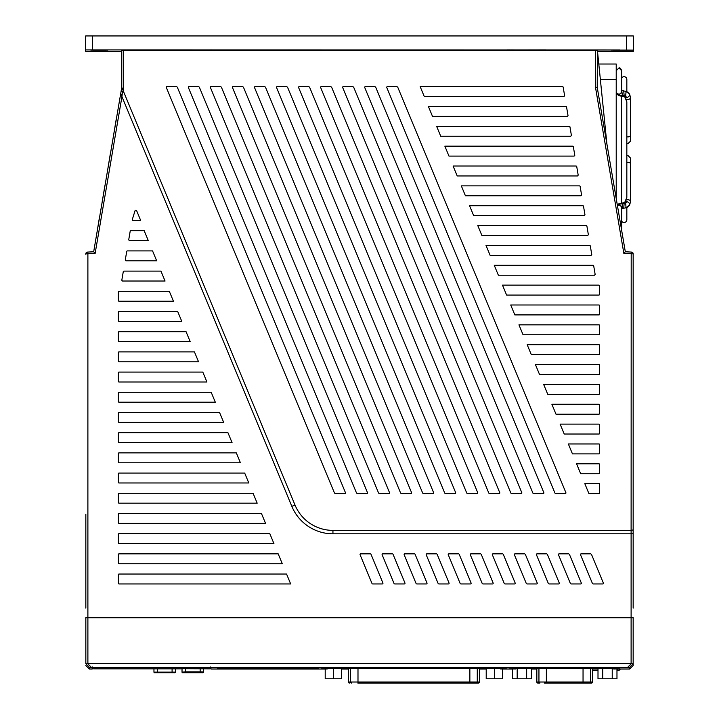 <?xml version="1.0" encoding="UTF-8"?>
<svg xmlns="http://www.w3.org/2000/svg" width="719" height="719" viewBox="0 0 719 719"><rect width="100%" height="100%" fill="white"/><g stroke="black" fill="none" stroke-linecap="round" stroke-linejoin="round"><path stroke-width="1.08" d="M91.322 667.304L87.745 663.727L85.849 663.808L89.435 667.394L627.678 667.304L629.565 667.394L629.565 669.021L633.16 665.587L633.16 617.846L85.84 617.846L85.84 663.709M89.435 667.394L89.435 669.021L92.167 669.021L92.167 667.654L93.776 667.591L92.302 667.627M209.337 667.591L93.776 667.591L210.604 667.313M260.314 668.275L259.721 669.021L318.256 669.021L317.663 668.284M210.946 667.654L210.946 669.021L259.721 669.021L260.242 668.275M218.109 668.284L217.623 668.895L259.721 668.931M217.623 668.895L217.623 668.311L219.007 668.275L316.863 668.275L318.256 668.319L318.256 669.021L325.204 669.021M613.649 668.958C621.764 668.895 621.764 668.778 613.649 668.625L515.757 668.625C507.641 668.778 507.641 668.886 515.757 668.958M509.591 668.823L512.431 668.931M616.974 668.931L619.814 668.823M531.404 669.012L536.725 669.012L531.404 669.021M592.69 669.012L598.001 669.012L592.69 669.021M500.595 668.958C508.701 668.895 508.701 668.778 500.595 668.625L327.253 668.625C319.146 668.778 319.146 668.886 327.253 668.958M321.096 668.823L325.204 668.94M502.644 668.94L506.751 668.823M341.633 669.012L348.293 669.012L341.633 669.021M479.555 669.012L486.215 669.012L479.555 669.021M87.745 663.727L631.255 663.727L633.16 663.808L629.565 667.394M258.894 668.275L258.391 668.913M210.577 666.98C210.613 668.841 210.613 668.841 210.577 666.98C210.613 668.841 210.613 668.841 210.577 666.98M92.535 666.98C92.499 668.841 92.499 668.841 92.535 666.98C92.499 668.841 92.499 668.841 92.535 666.98M92.517 667.618L92.517 668.67L92.517 667.618M210.586 667.609L210.946 669.021M616.974 670.396L619.131 670.324L619.976 669.021M592.69 670.396L598.001 670.396M596.437 670.432L598.001 670.432M620.443 669.021L619.131 670.324M209.49 668.841L181.026 668.715M181.026 668.841L93.632 668.841M93.632 667.645L209.49 667.645M175.517 668.841L175.517 672.085L172.093 672.094L172.093 668.841M157.38 668.841L157.38 672.094L153.956 672.085L153.956 668.841M172.093 672.777C176.829 672.705 173.899 673.11 175.517 672.085A0.683 0.683 0 0 1 174.834 672.768L157.38 672.777L172.093 672.777L172.093 672.094L157.38 672.094L157.38 672.777L154.639 672.768A0.683 0.683 0 0 1 153.956 672.085L153.956 671.932M203.585 668.679L203.585 671.923L200.161 671.879L200.161 668.652M202.111 672.768L203.585 672.085A0.683 0.683 0 0 1 202.902 672.768L200.161 672.777L202.902 672.768A0.683 0.683 -0 0 0 203.585 672.076L203.585 671.923A0.683 0.683 180 0 1 202.902 672.607L185.448 672.562L185.448 672.094M185.448 668.652L185.448 671.879L182.024 672.076A0.683 0.683 -0 0 0 182.707 672.768A0.683 0.683 0 0 1 182.024 672.085L183.543 672.768M200.161 672.562L200.161 671.879L185.448 671.879L185.448 672.562L182.707 672.607A0.683 0.683 180 0 1 182.024 671.923L182.024 668.679M185.448 672.777L200.161 672.777L185.448 672.777C180.703 672.705 183.633 673.101 182.024 672.085M193.663 672.633L189.214 672.66M193.663 672.759L189.214 672.633M203.585 668.841L203.585 671.923M182.024 671.923L182.024 668.841M357.792 683.05L478.432 683.05A1.025 1.016 -90 0 0 479.447 682.025L478.53 683.05M471.43 683.05L472.024 683.05M325.204 668.652L325.204 678.772L341.633 678.772L341.633 668.382M333.418 678.772L333.418 668.382M486.215 668.382L486.215 678.772L502.644 678.772L502.644 668.652M494.429 678.772L494.429 668.382M598.001 668.382L598.001 678.772L616.974 678.772L616.974 668.688M602.747 678.772L602.747 668.382M612.229 678.772L612.229 668.607M512.431 668.688L512.431 678.772L531.404 678.772L531.404 668.382M526.659 678.772L526.659 668.382M517.177 678.772L517.177 668.607M544.355 683.05L591.557 683.05A1.025 1.016 -90 0 0 592.573 682.025L592.573 668.382M536.725 668.382L536.725 682.025L537.749 683.05L539.96 683.05A1.025 1.016 -90 0 1 538.944 682.025L538.944 668.382M85.84 608.085L85.84 514.13M85.84 541.515L85.84 554.178M85.84 580.88L85.84 595.422M85.84 597.48L85.84 606.036M606.908 144.025L597.39 50.186L597.219 87.305L595.512 87.457L623.858 253.403L633.16 253.798L633.16 275.557M633.16 301.908L633.16 314.913M633.16 341.273L633.16 354.278M633.16 380.98L633.16 394.156M633.16 421.199L633.16 434.204M633.16 461.247L633.16 474.252M633.16 501.296L633.16 514.13M633.16 541.515L633.16 554.178M633.16 580.88L633.16 595.422M633.16 597.48L633.16 606.036M633.16 608.085L633.16 253.798A1.708 1.708 0 0 0 631.543 252.09L625.314 251.767L597.219 87.305M173.126 49.899L122.446 50.249M173.638 49.908L121.781 50.249L121.781 87.305L93.686 251.767L87.457 252.09L93.524 251.776M507.03 49.908L562.743 50.159M507.03 50.123L173.126 49.908M597.39 50.186L563.193 50.159M616.219 198.507L616.219 79.423L600.356 79.423L599.233 68.296M616.219 79.423L616.219 64.018L598.792 64.018M118.833 104.534L93.767 251.273M113.162 137.733L116.208 119.345M107.49 170.942L110.537 152.545M101.819 204.142L104.866 185.745M96.391 235.94L99.195 218.944M121.61 87.296L121.619 51.355M633.331 49.908L633.331 35.95L85.669 35.95L85.669 49.908L619.643 49.979C608.166 50.015 608.166 50.06 619.643 50.105L633.331 50.114L633.331 51.355L597.507 51.355M121.781 51.355L85.669 51.355L85.669 49.908M619.643 49.979C608.166 50.015 608.166 50.06 619.643 50.105L619.643 49.979M545.874 49.979L562.743 49.979M545.874 49.908L507.03 49.979M99.357 50.105C110.87 50.06 110.87 50.015 99.357 49.979C87.853 50.015 87.853 50.06 99.357 50.105C110.87 50.06 110.87 50.015 99.357 49.979C87.853 50.015 87.853 50.06 99.357 50.105M121.781 71.334L121.673 51.355M121.682 87.296L121.682 86.136M87.799 252.072L87.889 253.78L95.142 253.403L93.686 251.767M633.16 617.504L85.84 617.504M633.16 533.327L631.111 533.813L332.942 533.813A44.497 44.497 0 0 1 291.842 506.356L295.006 505.044L123.488 91.439L122.5 91.574A2.292 0.737 -176.5 0 1 121.187 90.792M95.142 253.403L121.951 96.652L291.842 506.356M370.995 554.259L382.912 583.01A0.683 0.683 0 0 1 382.283 583.954L372.64 583.954M372.02 583.531L360.093 554.78A0.683 0.683 0 0 1 360.722 553.837L370.366 553.837M393.032 554.259L404.959 583.01A0.683 0.683 0 0 1 404.33 583.954L394.686 583.954M394.057 583.531L382.14 554.78A0.683 0.683 0 0 1 382.769 553.837L392.412 553.837M415.079 554.259L427.005 583.01A0.683 0.683 0 0 1 426.367 583.954L416.732 583.954M416.103 583.531L404.177 554.78A0.683 0.683 0 0 1 404.815 553.837L414.459 553.837M437.125 554.259L449.042 583.01A0.683 0.683 0 0 1 448.413 583.954L438.77 583.954M438.15 583.531L426.223 554.78A0.683 0.683 0 0 1 426.861 553.837L436.496 553.837M459.171 554.259L471.089 583.01A0.683 0.683 0 0 1 470.46 583.954L460.816 583.954M460.187 583.531L448.27 554.78A0.683 0.683 0 0 1 448.899 553.837L458.542 553.837M481.209 554.259L493.135 583.01A0.683 0.683 0 0 1 492.497 583.954L482.862 583.954M482.233 583.531L470.316 554.78A0.683 0.683 0 0 1 470.945 553.837L480.589 553.837M503.255 554.259L515.172 583.01A0.683 0.683 0 0 1 514.543 583.954L504.9 583.954M504.28 583.531L492.353 554.78A0.683 0.683 0 0 1 492.991 553.837L502.626 553.837M525.301 554.259L537.219 583.01A0.683 0.683 0 0 1 536.59 583.954L526.946 583.954M526.317 583.531L514.4 554.78A0.683 0.683 0 0 1 515.029 553.837L524.672 553.837M547.339 554.259L559.265 583.01A0.683 0.683 0 0 1 558.627 583.954L548.992 583.954M548.363 583.531L536.446 554.78A0.683 0.683 0 0 1 537.075 553.837L546.719 553.837M581.356 583.271A0.683 0.683 0 0 0 581.312 583.01A0.683 0.683 0 0 1 580.673 583.954L571.03 583.954M581.312 583.01L569.385 554.259M570.41 583.531L558.483 554.78A0.683 0.683 0 0 1 559.121 553.837L568.756 553.837M603.403 583.271A0.683 0.683 0 0 0 603.349 583.01A0.683 0.683 0 0 1 602.72 583.954L593.076 583.954M603.349 583.01L591.431 554.259M580.476 554.52A0.683 0.683 0 0 0 580.53 554.78A0.683 0.683 0 0 1 581.159 553.837L590.802 553.837M580.53 554.78L592.456 583.531M118.356 421.711L118.356 413.155A0.683 0.683 0 0 1 119.039 412.472L219.556 412.472L223.672 422.395L119.039 422.395A0.683 0.683 0 0 1 118.356 421.711M118.356 401.517L118.356 392.96A0.683 0.683 0 0 1 119.039 392.277L211.188 392.277L215.305 402.2L119.039 402.2A0.683 0.683 0 0 1 118.356 401.517M118.356 381.322L118.356 372.766A0.683 0.683 0 0 1 119.039 372.083L202.812 372.083L206.928 382.005L119.039 382.005A0.683 0.683 0 0 1 118.356 381.322M118.356 361.127L118.356 352.571A0.683 0.683 0 0 1 119.039 351.888L194.436 351.888L198.552 361.81L119.039 361.81A0.683 0.683 0 0 1 118.356 361.127M118.356 340.932L118.356 332.376A0.683 0.683 0 0 1 119.039 331.693L186.059 331.693L190.175 341.615L119.039 341.615A0.683 0.683 0 0 1 118.356 340.932M118.356 320.737L118.356 312.181A0.683 0.683 0 0 1 119.039 311.498L177.692 311.498L181.808 321.42L119.039 321.42A0.683 0.683 0 0 1 118.356 320.737M118.356 300.542L118.356 291.986A0.683 0.683 0 0 1 119.039 291.303L169.316 291.303L173.432 301.225L119.039 301.225A0.683 0.683 0 0 1 118.356 300.542M123.273 271.674L121.808 280.239L122.482 281.03L121.808 280.23L122.482 281.03L165.055 281.03L160.939 271.108L123.947 271.108A0.683 0.683 0 0 0 123.273 271.674M126.724 251.479L125.259 260.044L125.933 260.835L125.259 260.035L125.933 260.835L156.679 260.835L152.563 250.904L127.398 250.904A0.683 0.683 0 0 0 126.724 251.479M130.175 231.284L128.71 239.849L129.384 240.64L128.71 239.84L129.375 240.64L148.303 240.64L144.186 230.709L130.849 230.709A0.683 0.683 0 0 0 130.175 231.284M118.356 563.076L118.356 554.52A0.683 0.683 0 0 1 119.039 553.837L278.181 553.837L282.297 563.759L119.039 563.759A0.683 0.683 0 0 1 118.356 563.076M118.356 542.881L118.356 534.325A0.683 0.683 0 0 1 119.039 533.642L269.805 533.642L273.921 543.564L119.039 543.564A0.683 0.683 0 0 1 118.356 542.881M118.356 522.686L118.356 514.13A0.683 0.683 0 0 1 119.039 513.447L261.428 513.447L265.545 523.369L119.039 523.369A0.683 0.683 0 0 1 118.356 522.686M118.356 502.491L118.356 493.935A0.683 0.683 0 0 1 119.039 493.252L253.061 493.252L257.177 503.174L119.039 503.174A0.683 0.683 0 0 1 118.356 502.491M118.356 482.296L118.356 473.74A0.683 0.683 0 0 1 119.039 473.057L244.685 473.057L248.801 482.979L119.039 482.979A0.683 0.683 0 0 1 118.356 482.296M135.028 210.775L132.296 219.556A0.683 0.683 0 0 0 132.952 220.445L140.672 220.445L136.637 210.703A0.854 0.854 0 0 0 135.028 210.775M118.356 583.271L118.356 574.715A0.683 0.683 0 0 1 119.039 574.032L286.557 574.032L290.674 583.954L119.039 583.954A0.683 0.683 0 0 1 118.356 583.271M118.356 462.101L118.356 453.545A0.683 0.683 0 0 1 119.039 452.862L236.308 452.862L240.425 462.784L119.039 462.784A0.683 0.683 0 0 1 118.356 462.101M118.356 441.906L118.356 433.35A0.683 0.683 0 0 1 119.039 432.667L227.932 432.667L232.048 442.589L119.039 442.589A0.683 0.683 0 0 1 118.356 441.906M122.5 91.574L121.951 96.652L120.747 93.326M121.781 87.305L123.488 91.439L123.488 50.366L121.781 50.339M173.638 50.249L211.97 49.908M507.03 50.249L211.97 50.249M597.219 50.339L123.488 50.366M623.858 253.403L625.314 251.767M633.16 541.173L633.16 514.471M85.84 254.328L85.84 253.798A1.708 1.708 0 0 1 87.457 252.09L87.457 252.09M87.889 617.504L87.889 253.78L85.84 253.798L86.019 253.025A1.708 1.708 0 0 1 87.421 252.09M631.111 617.504L631.111 530.388L633.16 529.903M631.201 252.072L631.111 530.388L332.942 530.388A41.073 41.073 0 0 1 295.006 505.044M177.251 87.035L345.444 492.65A0.683 0.683 0 0 1 344.814 493.594L335.171 493.594M334.542 493.171L166.35 87.556A0.683 0.683 0 0 1 166.979 86.613L176.622 86.613M199.289 87.035L367.49 492.65A0.683 0.683 0 0 1 366.852 493.594L357.217 493.594M356.588 493.171L188.396 87.556A0.683 0.683 0 0 1 189.025 86.613L198.669 86.613M389.581 492.91A0.683 0.683 0 0 0 389.527 492.65A0.683 0.683 0 0 1 388.898 493.594L379.255 493.594M389.527 492.65L221.335 87.035M378.634 493.171L210.433 87.556A0.683 0.683 0 0 1 211.071 86.613L220.706 86.613M411.627 492.91A0.683 0.683 0 0 0 411.574 492.65A0.683 0.683 0 0 1 410.944 493.594L401.301 493.594M411.574 492.65L243.382 87.035M400.672 493.171L232.48 87.556A0.683 0.683 0 0 1 233.109 86.613L242.752 86.613M433.674 492.91A0.683 0.683 0 0 0 433.62 492.65A0.683 0.683 0 0 1 432.982 493.594L423.347 493.594M433.62 492.65L265.419 87.035M422.718 493.171L254.526 87.556A0.683 0.683 0 0 1 255.155 86.613L264.799 86.613M455.711 492.91A0.683 0.683 0 0 0 455.657 492.65A0.683 0.683 0 0 1 455.028 493.594L445.385 493.594M455.657 492.65L287.465 87.035M444.764 493.171L276.563 87.556A0.683 0.683 0 0 1 277.201 86.613L286.836 86.613M309.512 87.035L477.704 492.65A0.683 0.683 0 0 1 477.074 493.594L467.431 493.594M466.802 493.171L298.61 87.556A0.683 0.683 0 0 1 299.239 86.613L308.882 86.613M499.804 492.91A0.683 0.683 0 0 0 499.75 492.65A0.683 0.683 0 0 1 499.121 493.594L489.477 493.594M499.75 492.65L331.549 87.035M320.602 87.296A0.683 0.683 0 0 0 320.656 87.556A0.683 0.683 0 0 1 321.285 86.613L330.929 86.613M320.656 87.556L488.848 493.171M353.595 87.035L521.796 492.65A0.683 0.683 0 0 1 521.158 493.594L511.515 493.594M342.648 87.296A0.683 0.683 0 0 0 342.693 87.556A0.683 0.683 0 0 1 343.331 86.613L352.966 86.613M342.693 87.556L510.894 493.171M375.642 87.035L543.834 492.65A0.683 0.683 0 0 1 543.205 493.594L533.561 493.594M532.941 493.171L364.74 87.556A0.683 0.683 0 0 1 365.369 86.613L375.012 86.613M565.934 492.91A0.683 0.683 0 0 0 565.88 492.65A0.683 0.683 0 0 1 565.251 493.594L555.607 493.594M565.88 492.65L397.679 87.035M386.732 87.296A0.683 0.683 0 0 0 386.786 87.556A0.683 0.683 0 0 1 387.415 86.613L397.059 86.613M386.786 87.556L554.978 493.171M584.808 483.662L588.924 493.594L599.619 493.594L599.619 483.662L584.808 483.662M599.619 464.501L599.619 473.057A0.683 0.683 0 0 1 598.936 473.74L580.691 473.74L576.575 463.809L598.936 463.809A0.683 0.683 0 0 1 599.619 464.501M599.619 444.648L599.619 453.204A0.683 0.683 0 0 1 598.936 453.887L572.459 453.887L568.343 443.965L598.936 443.965A0.683 0.683 0 0 1 599.619 444.648M599.619 424.794L599.619 433.35A0.683 0.683 0 0 1 598.936 434.033L564.226 434.033L560.11 424.111L598.936 424.111A0.683 0.683 0 0 1 599.619 424.794M599.619 404.941L599.619 413.497A0.683 0.683 0 0 1 598.936 414.18L555.994 414.18L551.877 404.258L598.936 404.258A0.683 0.683 0 0 1 599.619 404.941M564.631 95.735L563.166 87.179A0.683 0.683 0 0 0 562.492 86.613L420.166 86.613L424.273 96.535L563.957 96.535L564.631 95.735M568.019 115.588L566.563 107.032A0.683 0.683 0 0 0 565.889 106.466L428.389 106.466L432.505 116.388L567.354 116.388L568.019 115.597M571.416 135.442L569.951 126.886A0.683 0.683 0 0 0 569.277 126.31L436.622 126.31L440.738 136.242L570.742 136.242L571.416 135.442L570.742 136.242L571.416 135.451L569.951 126.886M574.805 155.295L573.34 146.739A0.683 0.683 0 0 0 572.666 146.164L444.854 146.164L448.971 156.095L574.139 156.095L574.805 155.304M578.193 175.148L576.737 166.592A0.683 0.683 0 0 0 576.063 166.017L453.087 166.017L457.203 175.948L577.528 175.948L578.193 175.148M581.59 195.002L580.916 195.802L581.59 195.002L580.916 195.802L465.436 195.802L461.319 185.87L579.451 185.87A0.683 0.683 0 0 1 580.125 186.446L581.59 194.993L580.125 186.446M584.978 214.855L583.513 206.299A0.683 0.683 0 0 0 582.839 205.724L469.552 205.724L473.668 215.655L584.313 215.655L584.978 214.855M599.619 345.381L599.619 353.937A0.683 0.683 0 0 1 598.936 354.62L531.296 354.62L527.18 344.698L598.936 344.698A0.683 0.683 0 0 1 599.619 345.381M599.619 365.234L599.619 373.79A0.683 0.683 0 0 1 598.936 374.473L539.529 374.473L535.412 364.551L598.936 364.551A0.683 0.683 0 0 1 599.619 365.234M599.619 385.087L599.619 393.644A0.683 0.683 0 0 1 598.936 394.327L547.761 394.327L543.645 384.404L598.936 384.404A0.683 0.683 0 0 1 599.619 385.087M588.367 234.709L586.911 226.152A0.683 0.683 0 0 0 586.237 225.577L477.784 225.577L481.901 235.508L587.702 235.508L588.376 234.709M591.764 254.562L590.299 245.997A0.683 0.683 0 0 0 589.625 245.431L486.017 245.431L490.133 255.362L591.09 255.362L591.764 254.562L591.09 255.362L591.764 254.562L590.299 245.997M595.152 274.415L593.696 265.85A0.683 0.683 0 0 0 593.013 265.284L494.25 265.284L498.366 275.215L594.487 275.215L595.152 274.415M599.619 285.82L599.619 294.377A0.683 0.683 0 0 1 598.936 295.06L506.598 295.06L502.482 285.137L598.936 285.137A0.683 0.683 0 0 1 599.619 285.82M599.619 305.674L599.619 314.23A0.683 0.683 0 0 1 598.936 314.913L514.831 314.913L510.715 304.991L598.936 304.991A0.683 0.683 0 0 1 599.619 305.674M599.619 325.527L599.619 334.083A0.683 0.683 0 0 1 598.936 334.766L523.064 334.766L518.947 324.844L598.936 324.844A0.683 0.683 0 0 1 599.619 325.527M564.631 95.744L563.957 96.535L564.631 95.744M148.303 240.64L129.393 240.64M626.833 136.781A2.741 1.932 0 0 0 627.858 136.916A2.741 1.932 0 0 0 630.59 134.983L630.59 97.514L629.493 93.946L630.59 97.514A2.741 1.932 180 0 1 627.858 99.456A2.741 1.932 180 0 1 625.117 97.514L624.335 96.625L621.207 95.995L622.447 95.564L621.692 90.522M621.207 95.995C618.969 96.157 617.306 94.89 616.219 92.203A2.741 2.696 -0 0 0 618.96 94.899L621.692 92.203L621.692 91.421A2.741 2.696 180 0 1 618.96 94.117A2.741 2.696 180 0 1 616.219 91.421M621.692 85.687L621.692 83.898M624.335 96.625L625.683 96.184L626.033 91.421L622.052 90.585M625.162 97.856L626.833 101.801L626.833 197.383L625.162 201.329M618.196 95.142L616.587 93.65L616.219 92.203A2.741 2.696 0 0 1 616.246 91.807M624.946 202.174A2.741 1.753 33.6 0 1 627.211 201.787A2.741 1.753 33.6 0 1 629.691 204.547A2.741 1.753 33.6 0 1 629.493 205.239L626.033 207.764L625.683 202.992L624.335 202.56L618.196 204.043M626.033 207.764L622.052 208.6L622.447 203.621L621.207 203.189M617.414 205.526A2.741 2.696 0 0 1 621.692 207.755L621.692 206.982L618.96 204.286A2.741 2.696 180 0 0 617.297 204.834M621.692 219.816L621.692 213.498M621.692 207.755L621.692 221.084A2.741 2.741 0 0 0 626.833 219.762L626.833 207.458L627.372 207.18M621.692 91.421L621.692 70.696C620.785 68.449 619.868 67.541 618.96 67.954L616.219 70.696L618.96 67.954L621.692 70.696L621.692 78.092A2.741 2.741 0 0 1 626.833 79.423L626.833 91.726L626.833 79.423M631.111 663.727L631.111 617.846M631.255 663.727L627.678 667.304M87.889 617.846L87.889 663.727M316.585 668.275L316.872 669.012M261.096 669.012L261.392 668.275M218.989 668.913L219.241 668.275M617.217 670.396L617.217 669.021M175.517 672.085A0.683 0.683 0 0 1 174.834 672.768M200.161 672.777C204.897 672.705 201.967 673.11 203.585 672.085A0.683 0.683 0 0 1 202.902 672.768L202.902 672.607M348.293 668.382L348.4 682.025A1.025 1.016 90 0 0 349.416 683.05M469.858 683.05L469.858 682.025L479.447 682.025L479.447 668.382M477.272 668.382L477.272 682.025A1.025 1.016 90 0 1 476.257 683.05M351.591 683.05A1.025 1.016 -90 0 1 350.575 682.025L469.858 682.025L469.858 668.382M357.99 668.382L357.99 683.05M348.4 668.382L348.4 682.025L350.575 682.025L350.575 668.382M590.461 668.382L590.461 682.025L592.69 682.025L591.656 683.05M536.725 682.025L583.046 682.025L583.046 668.382M536.832 668.382L536.832 682.025A1.025 1.016 90 0 0 537.848 683.05M546.368 668.382L546.368 683.05M583.046 683.05L583.046 682.025L590.461 682.025A1.025 1.016 90 0 1 589.445 683.05M92.517 35.95L92.517 49.863M626.483 49.863L626.483 35.95M595.512 87.457L595.512 50.366M632.837 252.791L631.543 252.09A1.708 1.708 0 0 1 633.16 253.798M332.942 530.388L332.942 533.813M622.879 96.256L624.146 95.816L618.96 94.899M626.033 91.421L629.493 93.946A2.741 1.753 146.4 0 1 629.691 94.638A2.741 1.753 146.4 0 1 627.211 97.398L624.146 95.816L623.733 90.846M627.211 97.398A2.741 1.753 146.4 0 1 624.946 97.011M625.117 201.005L625.117 201.662A2.741 1.932 0 0 1 627.858 199.729A2.741 1.932 0 0 1 630.59 201.662L630.59 164.202A2.741 1.932 180 0 0 627.858 162.26A2.741 1.932 180 0 0 626.833 162.404M627.211 201.787L625.683 202.992L622.879 202.92M623.733 208.33L624.146 203.369L618.96 204.286M629.565 669.021L616.974 669.021M512.431 669.021L502.644 669.021M85.84 665.587L89.435 669.021M210.011 667.825L210.586 668.355M93.102 667.825L92.526 668.355M92.275 667.636L92.167 669.021M592.69 670.432L596.896 670.432M616.974 670.432L618.771 670.432M619.643 669.353L618.592 670.405M157.38 672.777C152.635 672.705 155.565 673.101 153.956 672.085M348.293 682.025L349.317 683.05M479.555 668.382L479.555 682.025M592.69 668.382L592.69 682.025M625.117 97.514L625.117 98.179M626.833 143.575L627.858 143.773L630.59 141.032L630.59 134.983L630.59 141.032M627.444 92.041L629.458 93.901M619.086 95.51L619.688 95.69M620.677 95.906L621.153 95.987M625.117 201.662L624.335 202.56M621.513 229.478L621.692 228.489L621.513 229.478M630.59 201.662L629.493 205.239L630.59 201.662M630.59 158.144L630.59 164.202L630.59 158.144L627.858 155.412L626.833 155.61M627.444 207.144L629.476 205.257M619.086 203.675L619.706 203.486M621.692 221.084L621.692 228.489M621.351 96.022L621.351 203.162"/></g></svg>

